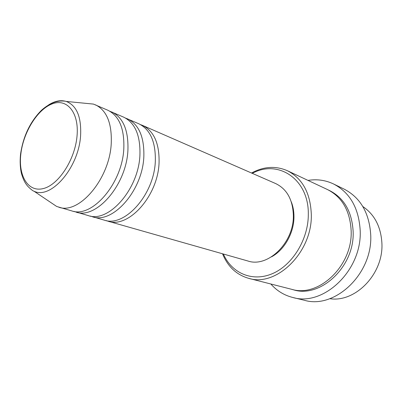 <?xml version="1.0" encoding="UTF-8"?>
<svg xmlns="http://www.w3.org/2000/svg" width="402" height="402" viewBox="0 0 402 402"><rect width="100%" height="100%" fill="white"/><g stroke="black" fill="none" stroke-linecap="round" stroke-linejoin="round"><path stroke-width="0.6" d="M140.589 124.65L142.474 125.369C153.951 131.037 159.483 143.479 159.066 162.689C158.026 196.045 128.379 228.703 108.073 221.226L106.168 220.582M125.53 118.082L138.785 123.761C150.258 129.429 155.77 141.916 155.323 161.222C154.222 194.744 124.494 227.607 104.208 220.125L90.37 216.075M127.499 118.826C138.946 124.494 144.388 137.122 143.836 156.715C142.549 190.744 112.59 224.261 92.354 216.753M109.806 111.228L123.65 117.143C135.087 122.811 140.514 135.489 139.921 155.177C138.569 189.382 108.535 223.12 88.319 215.603L73.867 211.367M111.862 111.992C123.263 117.655 128.61 130.474 127.906 150.464C126.349 185.196 96.083 219.618 75.943 212.085M85.596 103.319L93.445 104.088L107.842 110.238C119.233 115.897 124.555 128.766 123.806 148.856C122.178 183.769 91.837 218.422 71.727 210.884L56.702 206.477L50.16 202.08M329.761 298.686C355.398 302.827 383.704 273.777 381.9 243.14C380.905 226.718 374.548 214.512 362.83 206.533M223.371 254.024C231.632 273.058 252.149 282.31 272.315 273.692C292.48 265.23 308.505 239.135 308.314 214.181C308.826 178.789 277.852 159.122 252.315 173.362M251.516 173.016C263.737 166.423 275.692 165.659 287.38 170.719C302.425 178.418 310.399 192.96 311.304 214.346C312.55 252.114 276.425 287.284 248.753 278.36C236.512 274.832 227.773 266.642 222.532 253.783M292.812 297.485L304.319 300.259C334.801 309.48 372.94 273.762 370.714 234.753C369.267 212.859 360.428 197.653 344.192 189.146L333.549 183.97C349.921 192.553 358.8 208.02 360.182 230.371C362.287 270.204 323.535 306.821 292.812 297.485C284.129 295.294 276.802 290.797 270.827 283.993M287.38 170.719L327.404 189.518C342.072 197.005 349.986 210.698 351.152 230.597C352.881 265.687 318.635 297.877 291.596 289.294L248.753 278.36M142.474 125.369L275.671 183.568C286.902 189.025 292.792 199.633 293.354 215.392C294.058 242.647 267.863 267.958 247.888 260.993L108.073 221.226M291.274 201.809C293.063 206.332 293.957 211.271 293.962 216.633C294.098 232.788 284.415 249.994 271.526 256.838M308.002 180.403C316.937 178.95 325.454 180.136 333.549 183.97M95.52 104.852C106.862 110.5 112.093 123.52 111.223 143.916C109.369 179.382 78.802 214.758 58.787 207.206M77.038 135.982C79.229 112.354 66.883 97.972 52.054 103.932C37.24 109.56 23.17 132.63 20.803 154.328C18.231 176.071 28.24 192.618 43.476 188.513C58.667 184.769 75.079 159.544 77.038 135.982M48.657 104.857C54.863 100.967 60.712 99.827 66.204 101.43C76.777 105.525 81.566 117.057 80.571 136.042C78.496 168.101 50.677 199.759 33.989 191.206L56.702 206.477M328.394 190C343.63 197.246 351.876 211.045 353.132 231.406C354.931 266.923 319.756 299.118 292.671 289.551M93.445 104.088L66.204 101.43C65.199 101.088 63.255 100.957 60.37 101.028C54.134 101.565 47.833 104.651 41.471 110.284C30.07 121.806 23.085 136.524 20.522 154.448C19.839 161.373 20.145 167.724 21.432 173.503C23.939 181.815 26.045 184.156 27.798 186.307C30.964 189.437 33.029 191.071 33.989 191.206"/></g></svg>
